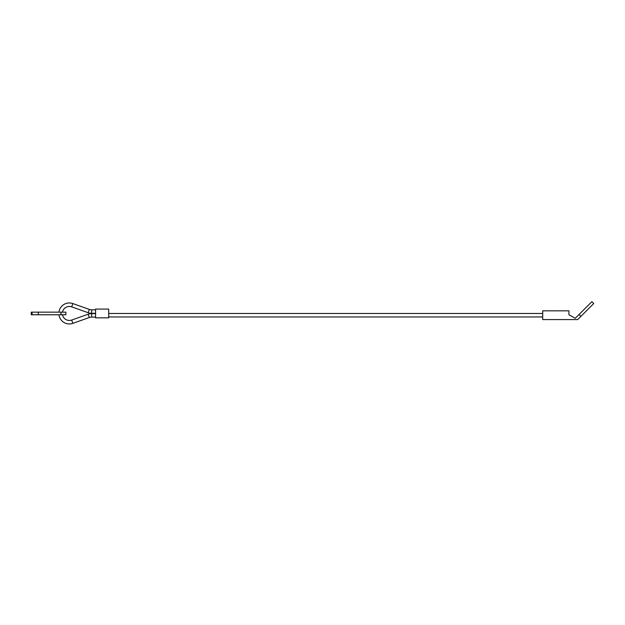 <?xml version="1.0" encoding="UTF-8"?>
<svg xmlns="http://www.w3.org/2000/svg" width="625" height="625" viewBox="0 0 625 625"><rect width="100%" height="100%" fill="white"/><g stroke="black" fill="none" stroke-linecap="round" stroke-linejoin="round"><path stroke-width="0.94" d="M58.945 312.148A10.492 10.492 0 0 1 72.852 303.57L71.688 306.867A6.992 6.992 0 0 0 62.484 312.148M95.578 317.102L91.656 317.109A6.992 6.992 0 0 0 89.336 317.516L72.852 323.352A10.492 10.492 0 0 1 58.945 314.773M62.484 314.773A6.992 6.992 0 0 0 71.688 320.055L72.852 323.352M89.336 309.406L88.172 312.703A10.492 10.492 0 0 0 91.648 313.305L91.656 309.805A6.992 6.992 0 0 1 89.336 309.406L72.852 303.57M89.336 317.516L88.172 314.219A10.492 10.492 0 0 1 91.648 313.617L91.656 317.109M108.695 313.461L542.703 313.461M542.703 316.953L108.695 316.953M95.578 317.828L95.578 309.086L108.695 309.086L108.695 317.828L95.578 317.828M32.07 312.148L65.875 312.148L65.875 314.773L31.25 314.773L31.25 312.148L32.07 312.148L32.07 314.773M580.891 316.367L593.75 303.508L591.898 301.648L579.039 314.508L580.891 316.367L577.68 319.578L542.703 319.578L542.703 310.836L568.93 310.836L568.93 314.773L575.281 318.266L579.039 314.508M60.977 312.148L60.977 314.773M38.312 312.148L38.312 314.773M88.172 314.219L71.688 320.055M95.578 309.82L91.656 309.805M95.578 313.602L91.648 313.617M95.578 313.312L91.648 313.305M88.172 312.703L71.688 306.867"/></g></svg>
